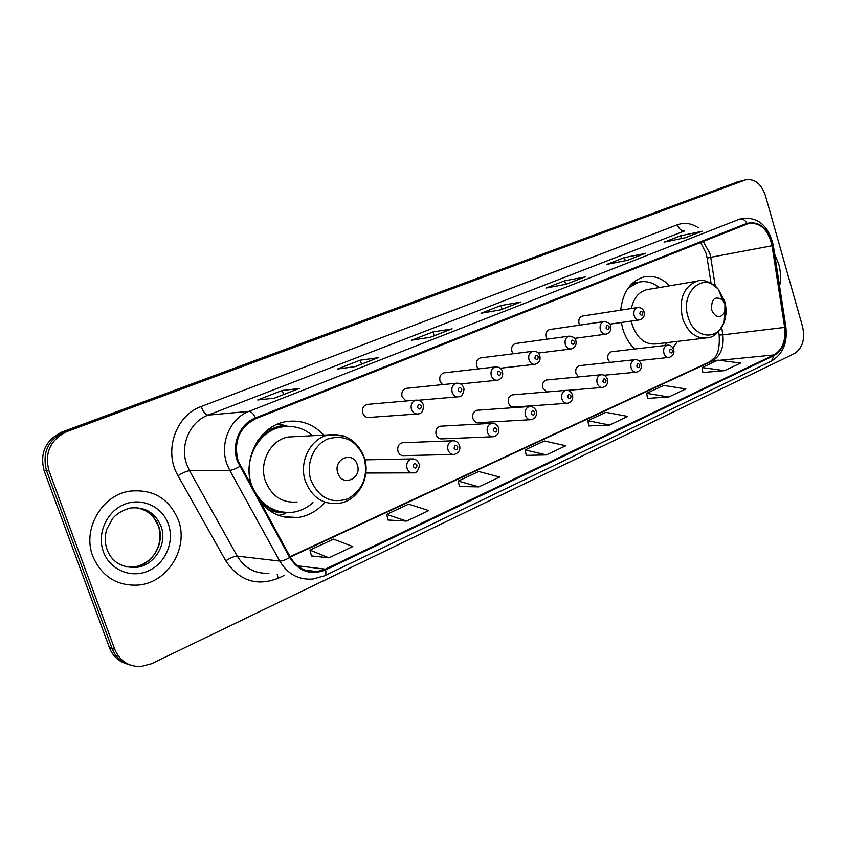 <?xml version="1.0" encoding="UTF-8"?>
<svg xmlns="http://www.w3.org/2000/svg" width="846" height="846" viewBox="0 0 846 846"><rect width="100%" height="100%" fill="white"/><g stroke="black" fill="none" stroke-linecap="round" stroke-linejoin="round"><path stroke-width="1.27" d="M621.302 322.506L622.857 329.157C625.363 337.237 629.329 343.857 634.754 349.017M672.972 347.97L677.456 341.382M323.838 435.119C313.041 423.719 300.14 419.288 285.144 421.805C259.246 426.141 241.713 459.833 251.971 487.095L252.066 487.349M259.807 501.477C270.244 513.86 282.998 519.211 298.067 517.519C308.325 515.923 317.039 511.069 324.219 502.947M403.658 442.691L402.347 442.744C398.529 444.044 397.081 446.963 398.001 451.478C399.206 454.503 401.237 455.888 404.081 455.634L452.896 454.471M441.443 426.151L440.301 426.215C436.642 427.494 435.267 430.339 436.155 434.749C437.34 437.752 439.317 439.116 442.077 438.863L492.319 436.779M477.905 410.204L476.911 410.268C473.411 411.516 472.1 414.297 472.967 418.611C474.13 421.583 476.055 422.947 478.741 422.683L530.241 419.732M513.131 394.807L512.264 394.881C508.901 396.097 507.653 398.815 508.499 403.045C509.63 405.985 511.502 407.328 514.114 407.074M547.172 379.939L546.4 380.013C543.185 381.208 541.99 383.862 542.815 387.997L546.749 391.984M580.092 365.578L579.404 365.652C576.316 366.815 575.164 369.416 575.967 373.467L578.569 376.925M611.922 351.682L611.32 351.756C608.348 352.888 607.248 355.436 608.031 359.402L609.924 362.384M582.799 316.023L582.281 316.097C579.33 317.271 578.252 319.82 579.045 323.743L579.647 325.15M550.027 329.485L549.445 329.57C546.379 330.765 545.247 333.377 546.072 337.374L546.939 339.193M444.774 372.769L443.907 372.875C440.438 374.165 439.148 376.946 440.036 381.208L442.543 384.644M368.179 404.314L367.027 404.42C363.241 405.784 361.824 408.692 362.765 413.155C364.066 416.338 366.223 417.755 369.247 417.427L416.898 414.022M407.159 388.251L406.165 388.356C402.548 389.689 401.194 392.533 402.104 396.89L406.069 401.004M481.078 357.837L480.327 357.932C476.996 359.19 475.759 361.908 476.626 366.085L478.36 368.909M516.145 343.413L515.478 343.508C512.285 344.734 511.111 347.399 511.946 351.481L513.173 353.765M669.704 285.789C661.847 277.964 653.207 275.024 643.806 276.98C630.471 281.126 622.772 292.187 620.71 310.154M738.135 181.7L61.959 432.02C45.547 440.036 39.603 452.948 44.14 470.757L109.441 647.719C112.782 656.126 118.652 661.54 127.048 663.973M114.781 649.347C119.72 660.885 128.349 666.627 140.648 666.574L151.624 663.719L794.383 353.596C802.505 348.288 805.244 339.32 802.59 326.693L765.387 195.511C761.241 183.762 754.717 178.527 745.791 179.807L66.897 431.597C50.358 439.687 44.373 452.726 48.952 470.704L114.781 649.347L112.095 648.522C115.458 656.972 121.348 662.418 129.776 664.861C121.348 662.418 115.458 656.972 112.095 648.522L46.541 470.725L112.095 648.522L109.441 647.719M66.897 431.597L64.412 431.82C47.936 439.867 41.983 452.832 46.541 470.725C41.983 452.832 47.936 439.867 64.412 431.82L740.747 181.118L64.412 431.82L61.959 432.02M737.532 181.848L742.249 180.674M92.838 556.34C101.774 576.634 117.002 586.215 138.511 585.072C168.164 582.608 189.081 547.425 178.294 519.899C169.063 498.389 152.819 488.819 129.554 491.177C101.763 495.132 82.03 529.321 92.838 556.34C101.774 576.634 117.002 586.215 138.511 585.072C168.164 582.608 189.081 547.425 178.294 519.899C169.063 498.389 152.819 488.819 129.554 491.177C101.763 495.132 82.03 529.321 92.838 556.34M779.6 286.255C781.07 278.894 780.763 271.429 778.68 263.867L774.64 254.107L778.68 263.867C780.763 271.429 781.07 278.894 779.6 286.255M238.107 460.901C233.38 441.411 239.281 427.336 255.788 418.664L748.742 223.439C760.533 222.35 768.295 229.784 772.049 245.752L784.654 327.413C786.008 340.621 782.423 349.8 773.879 354.95L325.361 569.157L316.975 571.6C305.565 572.488 296.671 567.655 290.305 557.102L238.107 460.901M237.388 461.197L289.681 557.546C298.818 571.536 310.789 575.65 325.615 569.897L774.048 355.553C782.804 350.265 786.484 340.864 785.088 327.328L772.493 245.689C768.2 228.272 759.708 220.827 746.997 223.344L255.524 417.903C239.989 423.603 231.148 444.383 237.388 461.197M701.419 231.444L680.628 235.759L664.11 242.168L685.524 237.684L702.148 231.191M681.442 238.54L680.628 235.759M644.779 253.557L624.401 257.586L606.857 264.396L627.806 260.208L645.498 253.303M625.342 260.705L624.401 257.586M584.491 277.086L564.62 280.798L545.945 288.052L566.334 284.214L585.189 276.854M565.71 284.33L564.62 280.798M298.701 388.652L282.215 390.461L257.702 399.978L274.368 398.191L299.273 388.473M283.6 394.532L282.215 390.461M377.802 357.773L360.216 360.174L337.395 369.036L355.267 366.614L378.416 357.572M361.528 364.118L360.216 360.174M451.447 329.031L432.951 331.928L411.653 340.198L430.529 337.226L452.092 328.808M434.188 335.746L432.951 331.928M520.184 302.191L500.938 305.533L481.014 313.263L500.716 309.826L520.861 301.969M502.112 309.234L500.938 305.533M647.581 398.413L668.826 396.986L685.884 388.917L663.634 385.427L646.672 393.327L647.592 398.487M702.857 372.504L724.504 370.643L740.557 363.05L718.021 360.11L702.043 367.545L702.878 372.578M459.452 486.556L478.878 486.873L499.616 477.059L478.762 471.508L458.225 481.067L459.473 486.64M388.018 520.026L406.566 521.083L428.795 510.572L408.65 504.153L386.664 514.389L388.039 520.11M311.444 555.907L328.925 557.831L352.814 546.527L333.536 539.124L309.943 550.112L311.476 555.991M588.816 425.94L609.575 425.03L627.743 416.433L605.863 412.33L587.822 420.726L588.837 426.024M546.389 454.926L565.784 445.747L544.359 440.967L525.133 449.913L526.254 455.349L546.389 454.926L525.133 449.913M478.878 486.873L458.225 481.067M406.566 521.083L386.664 514.389M328.925 557.831L309.943 550.112M609.575 425.03L587.822 420.726M668.826 396.986L646.672 393.327M724.504 370.643L702.043 367.545M357.255 464.666C353.068 450.4 332.668 459.114 337.882 473.115C342.249 487.465 362.469 478.455 357.255 464.666M295.74 436.599L288.306 436.991C270.551 439.804 258.538 462.762 265.507 481.332C271.788 496.306 282.321 503.201 297.083 502.006M312.597 435.711C303.428 427.896 293.033 424.999 281.411 427.029C258.242 430.847 242.548 460.869 251.696 485.16C259.923 504.681 273.67 513.712 292.928 512.253C300.467 511.1 307.151 507.864 312.988 502.556M285.208 426.479L279.825 427.135C271.228 428.943 263.91 433.406 257.861 440.544M260.219 501.985L260.97 502.154M259.183 500.335C266.553 508.055 275.267 512.116 285.345 512.528M285.599 513.564L278.609 515.373M261.541 502.683L260.769 502.651M278.493 423.772L287.841 426.342M724.959 304.274L722.621 299.918C714.807 295.529 711.148 298.913 711.645 310.08C715.896 318.244 720.274 318.889 724.8 312.015L724.959 304.274M648.607 289.374L646.661 289.702C638.698 291.976 633.591 298.247 631.349 308.515M631.349 321.078L632.322 325.128C637.387 338.802 645.466 345.052 656.57 343.878L704.591 338.157M659.224 287.566C652.784 282.405 645.963 280.608 638.762 282.162L628.166 288.084M638.973 282.109L630.64 285.028M664.692 345.517L666.934 342.641M44.14 470.757L48.952 470.704M736.633 182.133L744.892 180.092M772.049 245.752L710.725 257.29L709.815 253.208L703.163 241.396M715.24 286.149L710.725 257.29L707.119 258.104L711.052 283.273M284.584 575.259L278.133 578.304C256.624 586.595 239.175 580.779 225.787 560.856L178.009 475.716C163.373 451.267 175.725 415.28 201.189 406.535L677.424 224.782C679.021 229.107 681.442 231.148 684.678 230.916L208.063 415.143C189.938 421.625 179.553 445.408 186.807 464.634L189.546 470.704L237.25 556.118C244.801 568.417 255.365 574.085 268.933 573.154M677.424 224.782C684.467 222.265 691.446 223.27 698.352 227.775M325.615 569.897C326.186 573.102 325.816 575.079 324.483 575.819L312.777 579.066C298.649 580.102 287.64 574.096 279.73 561.057L229.784 470.365L226.918 463.925C219.304 443.484 230.133 418.21 249.041 411.368C251.167 411.452 253.335 413.631 255.524 417.903M239.746 466.495C235.347 468.906 232.026 470.196 229.784 470.365L189.546 470.704C186.839 471.021 182.99 472.692 178.009 475.716M774.048 355.553L771.393 361.105C782.825 354.294 787.658 342.958 785.892 327.095L785.881 327.021M785.088 327.328L785.892 327.095L773.329 245.636M225.787 560.856C230.609 557.736 234.437 556.16 237.25 556.118L279.73 561.057C282.078 561.152 285.388 559.978 289.681 557.546M772.493 245.689L773.318 245.594C768.76 225.903 758.259 216.84 741.815 218.395M746.997 223.344C745.083 220.076 742.735 218.628 739.964 218.998L249.041 411.368L208.063 415.143C205.599 414.804 203.304 411.939 201.189 406.535M277.202 574.265L278.133 578.304M773.879 354.95L719.576 360.311M717.048 360.565L712.184 361.041C720.591 356.124 724.155 347.389 722.854 334.836L721.68 327.328M784.654 327.413L722.854 334.836L719.153 335.016L718.592 331.452M325.361 569.157L297.475 565.815M290.284 557.07L712.184 361.041L710.196 361.57L714.976 357.319C718.37 353.311 719.766 345.919 719.174 335.143M126.065 566.905L133.784 567.053C152.28 565.329 165.361 543.28 158.551 525.979C154.279 515.32 146.548 509.197 135.349 507.621M136.174 567.423C154.733 565.688 167.857 543.544 161.015 526.18C155.199 512.718 145.036 506.648 130.517 508.002C122.564 510.149 116.515 513.776 112.381 518.862L106.797 529.173C104.65 536.142 104.756 542.995 107.135 549.72C111.841 561.913 121.528 567.814 136.174 567.423L133.784 567.053C154.755 563.383 163.913 543.047 158.403 525.958M168.354 524.139C162.221 506.543 141.758 497.131 124.256 504.406C106.659 511.418 96.666 533.826 103.424 551.825C109.917 569.94 131.183 578.738 148.325 570.944C165.562 563.415 174.752 541.63 168.354 524.139M364.066 457.591C356.526 440.438 344.428 434.241 327.783 438.979C313.432 444.806 305.438 464.454 311.074 480.602C319.079 498.019 331.368 504.057 347.949 498.749C363.05 489.781 368.422 476.055 364.066 457.591M343.74 435.965L329.115 434.833C310.715 437.784 298.278 462.022 305.543 481.628C312.089 497.437 323.024 504.713 338.326 503.433C358.038 501.34 371.235 477.07 364.214 457.422C357.583 440.829 345.887 433.3 329.115 434.833L288.306 436.991M287.005 426.363L276.737 426.966L267.146 430.392M267.209 508.911C273.575 512.063 280.227 513.3 287.143 512.613M724.61 301.007L718.254 289.173C703.735 271.037 679.867 292.272 688.052 316.89C693.731 338.516 717.968 341.52 724.155 322.019C726.481 315.325 726.629 308.325 724.61 301.007M646.661 289.702L697.03 281.158C683.589 286.699 678.746 299.029 682.511 318.149C687.703 332.467 695.951 339.024 707.267 337.829C713.643 337.596 719.269 332.319 724.155 322.019L724.8 312.015M638.381 282.226L632.766 282.913M367.027 404.42L415.851 400.147C420.081 400.169 422.556 401.776 423.286 404.97C423.571 410.722 421.868 413.705 418.178 413.937C415.048 414.286 412.795 412.774 411.442 409.401C410.458 404.674 411.928 401.586 415.851 400.147L417.744 400.116M417.607 407.635C419.775 409.929 421.022 409.411 421.34 406.059C419.172 403.754 417.935 404.282 417.607 407.635M406.165 388.356L456.332 383.227C460.383 383.153 462.815 384.74 463.64 387.976C464.729 388.103 463.153 397.419 458.68 396.742C455.645 397.091 453.477 395.59 452.155 392.248C451.193 387.637 452.589 384.634 456.332 383.227L457.887 383.164M458.236 390.503C460.33 392.777 461.525 392.269 461.821 388.991C459.738 386.717 458.543 387.225 458.236 390.503M443.907 372.875L495.291 366.953C499.203 366.804 501.593 368.359 502.461 371.627C503.359 375.91 501.752 378.765 497.649 380.203C494.709 380.541 492.605 379.061 491.315 375.761C490.384 371.246 491.706 368.317 495.291 366.953L496.581 366.868M497.321 374.027C499.341 376.269 500.494 375.783 500.769 372.568C498.759 370.326 497.607 370.812 497.321 374.027M480.327 357.932L532.8 351.28C536.597 351.09 538.944 352.623 539.843 355.891C540.71 360.058 539.156 362.86 535.158 364.277C532.324 364.605 530.273 363.146 529.014 359.878C528.115 355.468 529.374 352.602 532.8 351.28L533.879 351.185M534.947 358.165C536.893 360.385 538.003 359.91 538.268 356.758C536.322 354.548 535.211 355.013 534.947 358.165M515.478 343.508L568.946 336.179C573.641 336.75 575.936 338.252 575.862 340.716C576.75 344.734 575.227 347.473 571.304 348.933C568.554 349.261 566.566 347.812 565.34 344.586C564.462 340.272 565.667 337.469 568.946 336.179L569.866 336.084M571.187 342.884C573.08 345.073 574.148 344.618 574.402 341.53C572.52 339.341 571.452 339.796 571.187 342.884M549.445 329.57L603.801 321.617C608.433 322.189 610.706 323.68 610.59 326.08C611.499 329.961 610.008 332.647 606.148 334.138C603.484 334.456 601.548 333.017 600.353 329.834C599.497 325.615 600.649 322.876 603.801 321.617L604.583 321.522M606.138 328.153C607.957 330.31 608.993 329.877 609.226 326.852C607.407 324.684 606.381 325.118 606.138 328.153M582.281 316.097L637.429 307.574C640.866 307.373 643.087 308.843 644.102 311.973C644.98 315.759 643.531 318.392 639.756 319.873C637.175 320.179 635.304 318.752 634.13 315.611C633.305 311.465 634.405 308.79 637.429 307.574L638.106 307.479M639.84 313.94C641.606 316.076 642.6 315.653 642.833 312.682C641.067 310.545 640.073 310.968 639.84 313.94M364.912 459.843L411.78 458.913C415.143 458.68 417.533 460.309 418.971 463.777C420.251 464.591 418.125 473.591 413.535 472.851C410.5 473.126 408.332 471.634 407.053 468.409C406.059 463.492 407.645 460.33 411.78 458.913L414.233 459.082M416.993 465.014C414.815 462.751 413.567 463.312 413.239 466.696C415.418 468.959 416.676 468.398 416.993 465.014M402.347 442.744L452.504 440.787C455.867 440.576 458.225 442.172 459.579 445.567C460.615 449.882 458.86 452.843 454.323 454.439C451.383 454.704 449.279 453.245 448.02 450.04C447.069 445.25 448.56 442.162 452.504 440.787L454.545 440.851M457.749 446.72C455.645 444.488 454.439 445.028 454.133 448.338C456.237 450.569 457.443 450.03 457.749 446.72M440.301 426.215L491.695 423.349C495.047 423.159 497.374 424.724 498.654 428.055C499.478 432.57 497.786 435.457 493.567 436.726C490.712 436.991 488.671 435.542 487.433 432.369C486.503 427.695 487.92 424.692 491.695 423.349L493.387 423.349M496.94 429.134C494.921 426.923 493.757 427.442 493.472 430.688C495.502 432.898 496.655 432.369 496.94 429.134M476.911 410.268L529.416 406.556C532.642 406.281 534.926 407.835 536.258 411.198C537.115 415.534 535.465 418.358 531.33 419.679C528.56 419.944 526.572 418.506 525.377 415.365C524.467 410.807 525.821 407.867 529.416 406.556L530.844 406.524M534.672 412.192C532.716 410.014 531.605 410.511 531.33 413.694C533.287 415.872 534.408 415.375 534.672 412.192M512.264 394.881L565.763 390.376C568.882 390.048 571.124 391.571 572.499 394.955C573.366 399.132 571.769 401.892 567.708 403.246C565.022 403.51 563.087 402.093 561.913 398.984C561.035 394.522 562.315 391.656 565.763 390.376L566.979 390.323M571.018 395.886C569.125 393.728 568.057 394.215 567.793 397.334C569.686 399.481 570.764 398.995 571.018 395.886M546.4 380.013L600.808 374.789C603.864 374.429 606.074 375.931 607.439 379.294C608.285 383.365 606.73 386.072 602.775 387.415C600.163 387.68 598.291 386.273 597.139 383.196C596.282 378.828 597.509 376.026 600.808 374.789L601.844 374.715M606.053 380.161C604.224 378.035 603.187 378.5 602.944 381.557C604.774 383.682 605.81 383.217 606.053 380.161M579.404 365.652L634.616 359.74C637.577 359.339 639.756 360.819 641.141 364.182C642.019 368.073 640.507 370.728 636.594 372.145C634.066 372.399 632.237 371.003 631.116 367.957C630.281 363.695 631.444 360.956 634.616 359.74L635.515 359.666M639.851 364.996C638.085 362.892 637.08 363.336 636.848 366.339C638.624 368.433 639.618 367.989 639.851 364.996M611.32 351.756L667.251 345.221C670.138 344.777 672.274 346.236 673.68 349.588C674.548 353.385 673.067 355.986 669.239 357.403C666.785 357.657 665.009 356.272 663.909 353.258C663.095 349.081 664.205 346.405 667.251 345.221L668.033 345.147M672.475 350.35C670.762 348.277 669.789 348.711 669.577 351.65C671.29 353.723 672.253 353.29 672.475 350.35M282.723 516.663L298.067 517.519M706.114 253.546L707.108 258.041M324.483 575.819L771.393 361.105M745.791 179.807L741.646 180.833M316.975 571.6L304.803 570.088M290.072 556.668L710.196 361.57M706.019 253.197L700.615 242.411M520.427 302.085L500.483 309.869M451.679 328.925L430.307 337.268M378.014 357.678L355.056 366.635M298.902 388.568L274.178 398.212M584.745 276.98L566.09 284.256M645.033 253.44L627.563 260.261M701.683 231.328L685.271 237.737M153.274 516.927L158.244 525.525M279.825 427.135L281.411 427.029M286.794 426.373L277.086 424.354M722.621 299.918L718.254 289.173C710.143 281.581 703.068 278.905 697.03 281.158M636.774 282.511L638.762 282.162M638.296 282.236L633.654 282.141M418.421 400.243L457.58 396.837M460.457 383.957L496.697 380.298M500.187 368.232L534.334 364.372M538.172 353.046L570.574 349.028M574.635 338.368L605.503 334.223M609.691 324.177L639.195 319.947M365.853 473.03L411.875 472.861M513.194 407.138L566.757 403.32M567.486 390.376L601.929 387.489M604.055 375.243L635.854 372.219M638.614 360.639L668.573 357.467"/></g></svg>
